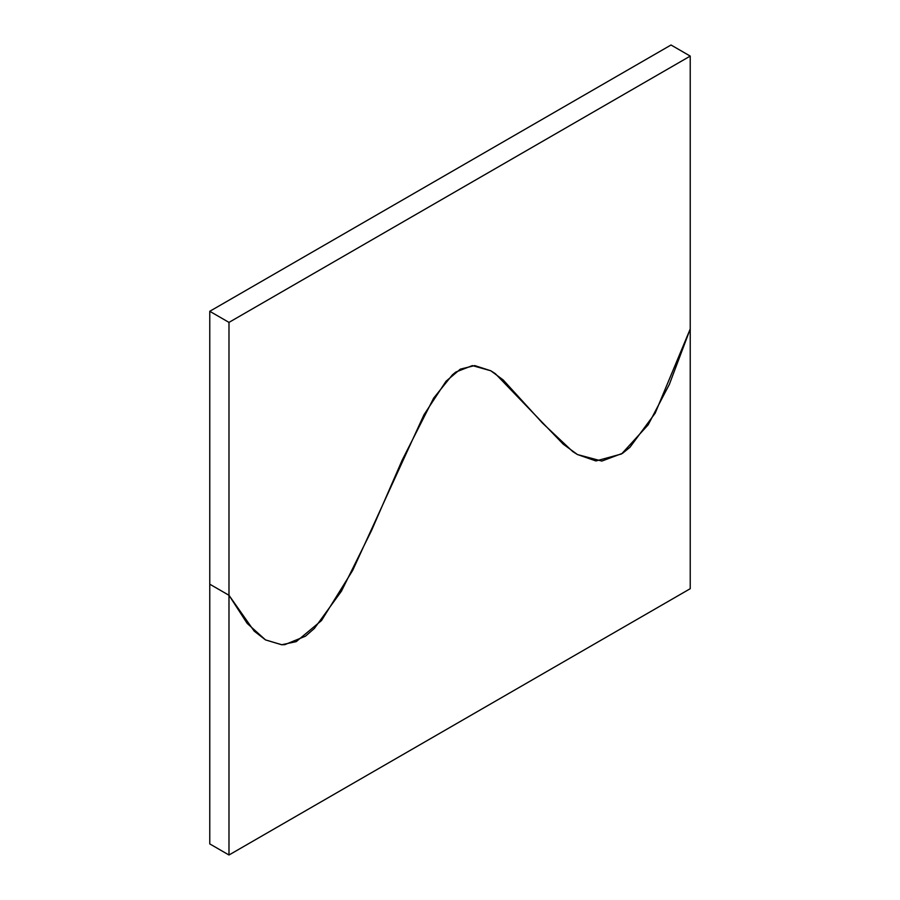 <?xml version="1.0" encoding="UTF-8"?>
<svg xmlns="http://www.w3.org/2000/svg" width="900" height="900" viewBox="0 0 900 900"><rect width="100%" height="100%" fill="white"/><g stroke="black" fill="none" stroke-linecap="round" stroke-linejoin="round"><path stroke-width="1.35" d="M690.232 56.093L671.018 45L209.768 311.299L209.768 584.19L228.982 595.283L254.194 631.125L265.511 639.9L281.565 644.738L284.805 644.659L305.471 636.188L314.37 628.447L341.449 591.165L371.464 530.674L402.255 459.968L433.642 398.137L452.419 374.805L455.816 372.049L472.387 365.591L490.815 370.789L503.224 379.98L542.565 423.157L572.715 451.553L577.462 454.556L601.841 461.07L622.575 453.285L629.933 447.3L655.189 413.156L690.232 328.984L669.341 384.424L648.158 424.845L621.585 453.949L595.913 460.957L577.451 454.534L563.243 444.173L495.36 373.691L490.781 370.755L474.705 365.58L460.35 369.135L446.029 381.251L423.979 414.765L352.676 570.42L321.514 620.55L296.19 641.655L281.756 644.726L265.5 639.889L247.151 623.385L228.982 595.283L209.768 584.19L209.768 843.908L228.982 855L690.232 588.701L690.232 56.093L228.982 322.391L228.982 855M209.768 311.299L228.982 322.391"/></g></svg>
